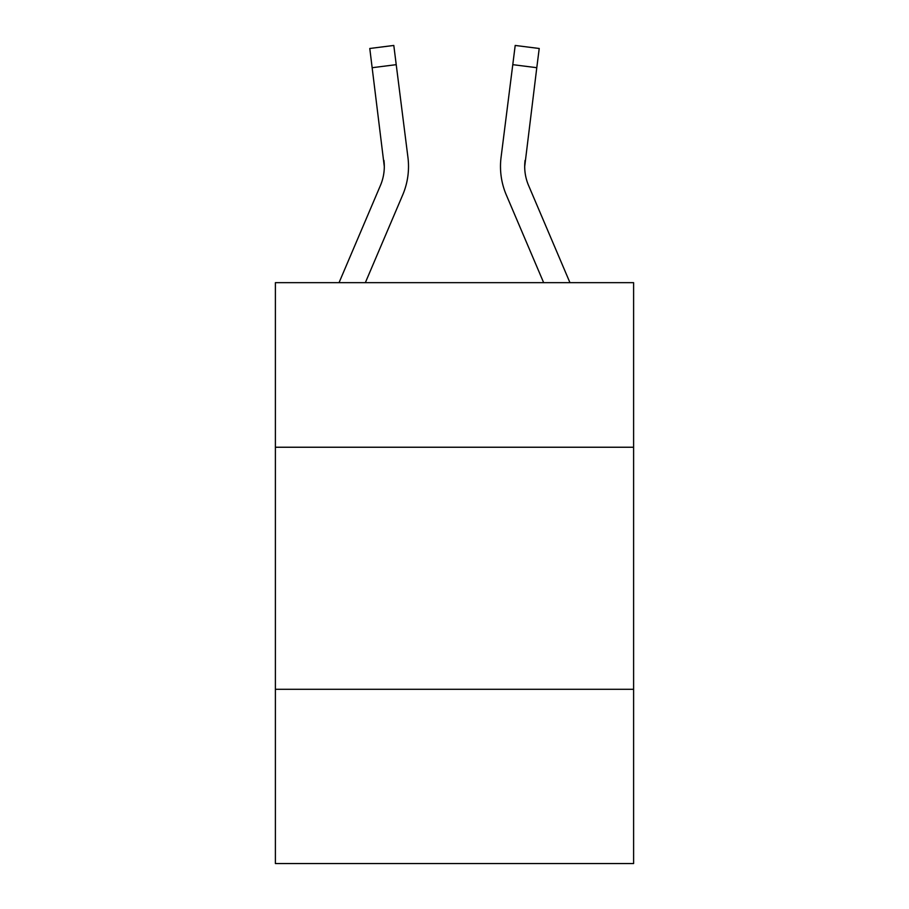<?xml version="1.0" encoding="UTF-8"?>
<svg xmlns="http://www.w3.org/2000/svg" width="909" height="909" viewBox="0 0 909 909"><rect width="100%" height="100%" fill="white"/><g stroke="black" fill="none" stroke-linecap="round" stroke-linejoin="round"><path stroke-width="1.36" d="M633.607 447.239L633.607 282.654L275.393 282.654L275.393 447.239L633.607 447.239L633.607 863.55L275.393 863.55L275.393 447.239M633.607 689.283L275.393 689.283M339.046 282.654L380.439 185.436A48.404 48.404 -15.7 0 0 384.302 166.563L369.781 48.484L393.802 45.45L396.222 64.664L372.213 67.698M408.516 166.438L408.516 167.04M365.35 282.654L402.71 194.912A72.618 72.618 -15.7 0 0 407.936 157.371L396.222 64.664M569.954 282.654L528.561 185.436A48.404 48.404 15.7 0 1 524.698 166.552L536.787 67.698L512.778 64.664L515.198 45.45L539.219 48.484L536.787 67.698M506.29 194.912L543.65 282.654L506.29 194.912A72.618 72.618 15.7 0 1 501.064 157.371L512.778 64.664M380.439 185.436A48.404 48.404 -15.7 0 0 384.302 166.563A48.404 48.404 -15.7 0 1 380.439 185.436A48.404 48.404 -15.7 0 0 384.302 166.563A48.404 48.404 -15.7 0 1 380.439 185.436A48.404 48.404 -15.7 0 0 384.302 166.563A48.404 48.404 -15.7 0 1 380.439 185.436A48.404 48.404 -15.7 0 0 384.302 166.563A48.404 48.404 -15.7 0 1 380.439 185.436A48.404 48.404 -15.7 0 0 384.302 166.563A48.404 48.404 -15.7 0 1 380.439 185.436A48.404 48.404 -15.7 0 0 384.302 166.563A48.404 48.404 -15.7 0 1 380.439 185.436A48.404 48.404 -15.7 0 0 384.302 166.563A48.404 48.404 -15.7 0 1 380.439 185.436A48.404 48.404 -15.7 0 0 384.302 166.563A48.404 48.404 -15.7 0 1 380.439 185.436A48.404 48.404 -15.7 0 0 384.302 166.563A48.404 48.404 -15.7 0 1 380.439 185.436A48.404 48.404 -15.7 0 0 384.302 166.563A48.404 48.404 -15.7 0 1 380.439 185.436A48.404 48.404 -15.7 0 0 384.302 166.563A48.404 48.404 -15.7 0 1 380.439 185.436A48.404 48.404 -15.7 0 0 384.302 166.563A48.404 48.404 -15.7 0 1 380.439 185.436A48.404 48.404 -15.7 0 0 384.302 166.563A48.404 48.404 -15.7 0 1 380.439 185.436A48.404 48.404 -15.7 0 0 384.302 166.563A48.404 48.404 -15.7 0 1 380.439 185.436A48.404 48.404 -15.7 0 0 384.302 166.563A48.404 48.404 -15.7 0 1 380.439 185.436A48.404 48.404 -15.7 0 0 384.302 166.563A48.404 48.404 -15.7 0 1 380.439 185.436A48.404 48.404 -15.7 0 0 384.302 166.563A48.404 48.404 -15.7 0 1 380.439 185.436A48.404 48.404 -15.7 0 0 384.302 166.563A48.404 48.404 -15.7 0 1 380.439 185.436A48.404 48.404 -15.7 0 0 384.302 166.563L383.928 160.404A48.404 48.404 -15.7 0 1 380.439 185.436M524.698 166.563L525.072 160.404A48.404 48.404 15.7 0 0 528.561 185.436A48.404 48.404 15.7 0 1 524.698 166.552A48.404 48.404 15.7 0 0 528.561 185.436A48.404 48.404 15.7 0 1 524.698 166.552A48.404 48.404 15.7 0 0 528.561 185.436A48.404 48.404 15.7 0 1 524.698 166.552A48.404 48.404 15.7 0 0 528.561 185.436A48.404 48.404 15.7 0 1 524.698 166.552A48.404 48.404 15.7 0 0 528.561 185.436A48.404 48.404 15.7 0 1 524.698 166.552A48.404 48.404 15.7 0 0 528.561 185.436A48.404 48.404 15.7 0 1 524.698 166.552A48.404 48.404 15.7 0 0 528.561 185.436A48.404 48.404 15.7 0 1 524.698 166.552A48.404 48.404 15.7 0 0 528.561 185.436A48.404 48.404 15.7 0 1 524.698 166.552A48.404 48.404 15.7 0 0 528.561 185.436A48.404 48.404 15.7 0 1 524.698 166.552A48.404 48.404 15.7 0 0 528.561 185.436A48.404 48.404 15.7 0 1 524.698 166.552A48.404 48.404 15.7 0 0 528.561 185.436A48.404 48.404 15.7 0 1 524.698 166.552A48.404 48.404 15.7 0 0 528.561 185.436A48.404 48.404 15.7 0 1 524.698 166.552A48.404 48.404 15.7 0 0 528.561 185.436A48.404 48.404 15.7 0 1 524.698 166.552A48.404 48.404 15.7 0 0 528.561 185.436A48.404 48.404 15.7 0 1 524.698 166.552A48.404 48.404 15.7 0 0 528.561 185.436A48.404 48.404 15.7 0 1 524.698 166.552A48.404 48.404 15.7 0 0 528.561 185.436A48.404 48.404 15.7 0 1 524.698 166.552A48.404 48.404 15.7 0 0 528.561 185.436A48.404 48.404 15.7 0 1 524.698 166.552A48.404 48.404 15.7 0 0 528.561 185.436A48.404 48.404 15.7 0 1 524.698 166.552A48.404 48.404 15.7 0 0 528.561 185.436A48.404 48.404 15.7 0 1 524.698 166.552L524.754 168.835M408.425 169.994L408.516 166.79L408.425 169.994M407.573 154.462L407.936 157.371M500.484 166.438L500.575 170.017L500.484 166.438M501.064 157.371L501.427 154.462M369.781 48.484L393.802 45.45M515.198 45.45L539.219 48.484"/></g></svg>
